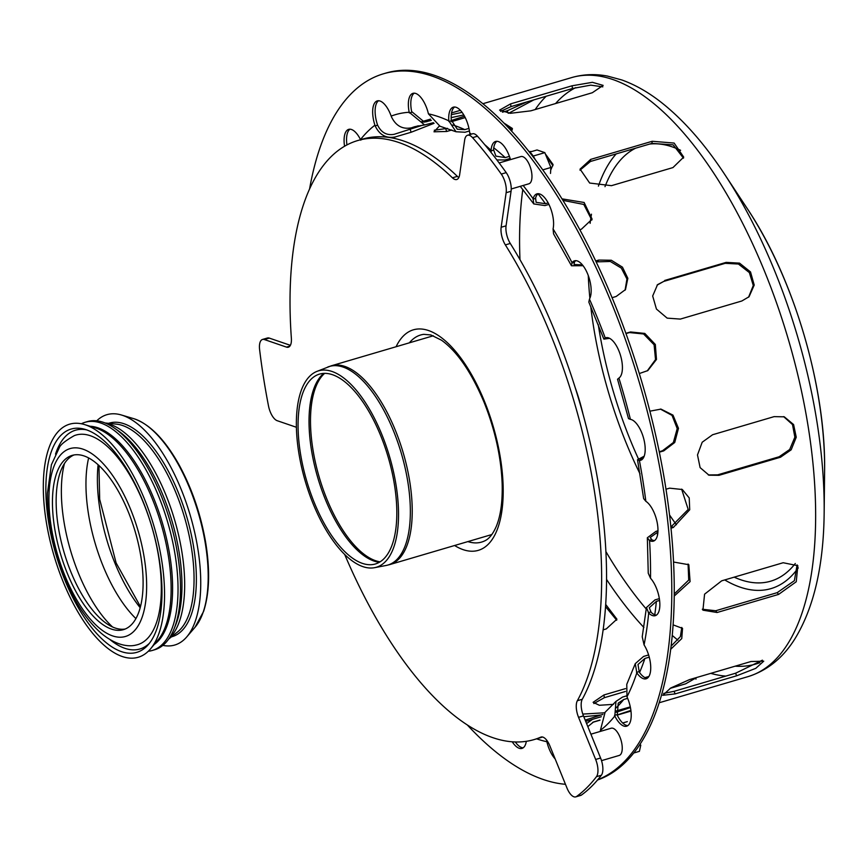 <?xml version="1.0" encoding="UTF-8"?>
<svg xmlns="http://www.w3.org/2000/svg" width="868" height="868" viewBox="0 0 868 868"><rect width="100%" height="100%" fill="white"/><g stroke="black" fill="none" stroke-linecap="round" stroke-linejoin="round"><path stroke-width="1.3" d="M575.289 387.866A103.607 44.442 73.6 0 1 582.938 413.862M309.746 376.202A102.37 43.91 -106.4 0 0 308.205 490.561A102.37 43.91 -106.4 0 0 374.575 567.683A102.37 43.91 -106.4 0 0 389.569 456.644A102.37 43.91 -106.4 0 0 316.82 371.439A102.37 43.91 -106.4 0 0 309.746 376.202M311.004 379.305A98.952 42.445 -106.4 0 0 309.518 489.845A98.952 42.445 -106.4 0 0 373.663 564.395A98.952 42.445 -106.4 0 0 388.159 457.067A98.952 42.445 -106.4 0 0 317.84 374.694A98.952 42.445 -106.4 0 0 311.004 379.305M601.513 760.65L619.177 755.453A14.192 6.087 -106.4 0 0 621.011 740.111A14.192 6.087 -106.4 0 0 611.17 728.219L590.902 734.187M511.23 188.985L528.894 183.788A14.192 6.087 -106.4 0 0 530.728 168.457A14.192 6.087 -106.4 0 0 520.887 156.566L499.154 162.956M296.4 427.273L277.196 420.698A14.192 6.087 73.6 0 1 268.494 405.909A383.189 164.367 73.6 0 1 259.619 349.717A14.192 6.087 73.6 0 1 262.505 339.453A14.192 6.087 73.6 0 1 264.382 339.54L286.483 347.113A14.192 6.087 -106.4 0 0 288.36 347.2A14.192 6.087 -106.4 0 0 291.366 338.216A312.23 133.922 73.6 0 1 357.681 140.562A312.23 133.922 73.6 0 1 452.434 177.821A14.192 6.087 -106.4 0 0 456.742 179.513A14.192 6.087 -106.4 0 0 459.649 174.663L464.651 140.106A14.192 6.087 73.6 0 1 467.559 135.256A14.192 6.087 73.6 0 1 472.561 137.665A383.189 164.367 73.6 0 1 501.281 174.088A14.192 6.087 73.6 0 1 506.142 192.707L501.151 227.264A14.192 6.087 -106.4 0 0 505.36 244.906A312.23 133.922 73.6 0 1 577.35 700.726A14.192 6.087 -106.4 0 0 578.555 717.337L595.654 759.467A14.192 6.087 73.6 0 1 596.457 776.686A383.189 164.367 73.6 0 1 576.602 796.466A14.192 6.087 73.6 0 1 575.766 796.878A14.192 6.087 73.6 0 1 566.978 788.025L549.867 745.894A14.192 6.087 -106.4 0 0 541.089 737.04A14.192 6.087 -106.4 0 0 540.775 737.149A312.23 133.922 73.6 0 1 533.994 739.612A312.23 133.922 73.6 0 1 344.694 554.468M357.681 140.562L362.596 139.119A312.23 133.922 73.6 0 1 457.36 176.367A14.192 6.087 -106.4 0 0 458.836 177.517M262.505 339.453L267.431 338.01A14.192 6.087 73.6 0 1 269.297 338.097L290.389 345.323M542.478 736.997A312.23 133.922 73.6 0 1 538.909 738.169L533.994 739.612M467.559 135.256L472.474 133.802A14.192 6.087 73.6 0 1 477.476 136.222A383.189 164.367 73.6 0 1 506.207 172.634A14.192 6.087 73.6 0 1 511.068 191.253L506.066 225.821A14.192 6.087 -106.4 0 0 510.276 243.452A312.23 133.922 73.6 0 1 582.265 699.272A14.192 6.087 -106.4 0 0 583.47 715.883L600.58 758.014A14.192 6.087 73.6 0 1 601.372 775.243A383.189 164.367 73.6 0 1 581.517 795.012A14.192 6.087 73.6 0 1 580.681 795.435L575.766 796.878M605.701 604.453L616.909 619.177L606.265 628.92L603.141 629.842M616.692 620.229L605.549 606.634M689.474 679.622L750.972 661.524L763.742 661.177L755.789 668.338L736.628 675.803L675.141 693.901L662.794 695.301L670.704 688.02L689.474 679.622M663.597 693.413L674.089 691.319L735.587 673.221L762.397 660.19M712.595 434.738L774.093 416.64L784.292 416.824L793.591 424.55L796.249 437.244L791.16 449.819L780.506 457.219L719.008 475.317L709.004 475.197L700.107 467.613L697.492 454.93L702.19 442.235L712.595 434.738M708.321 474.948L717.652 474.85L779.149 456.752L789.685 449.505L794.86 437.19L792.517 424.582L783.62 416.607M683.496 158.16L673.156 144.869L651.901 143.394L590.414 161.491L579.987 170.182M590.717 159.376L652.215 141.278L674.132 143.068L683.713 157.108L672.96 167.578L611.463 185.676L589.665 183.039L580.074 169.119L590.717 159.376L590.414 161.491M451.859 129.972L446.76 131.469L433.989 131.806L439.338 126.077M434.282 130.222L447.519 128.356M502.442 112.2L507.205 110.789L526.572 102.023M451.317 120.511L464.499 116.193M533.853 99.874L508.746 113.22M602.826 86.843L590.739 85.14L572.5 88.503L511.002 106.601L500.597 111.386M510.579 103.889L572.066 85.791L592.399 82.319L603.141 85.389L592.323 92.735L530.836 110.833L510.341 113.307L499.588 110.127L510.579 103.889L511.002 106.601M748.574 297.192L753.283 285.485L749.366 272.595L738.418 264.024L725.203 263.329L663.705 281.427L657.065 285.138M664.66 280.472L726.158 262.375L739.536 263.134L750.527 271.944L754.216 285.062L749.062 296.726L741.836 300.99L680.338 319.088L667.156 318.133L656.436 309.051L652.682 296.01L657.532 284.65L663.705 281.427M721.677 580.833L783.175 562.735L797.844 565.708L796.249 581.755L778.596 594.406L717.098 612.504L702.928 610.171L704.577 594.179L721.677 580.833M702.299 609.238L715.72 610.746L777.207 592.649L794.394 580.659L797.095 564.873M696.657 677.507L685.677 683.81L670.107 688.389M625.47 691.46L604.356 697.677L593.853 703.568M613.47 704.36L599.365 705.272L593.115 702.32L603.922 694.964L625.492 688.617M696.082 679.026L694.248 678.212M609.607 338.336L603.868 339.117L605.235 337.967A21.288 9.136 73.6 0 1 605.777 337.76A21.288 9.136 73.6 0 1 620.143 354.263A21.288 9.136 73.6 0 1 618.906 378.09L617.539 379.251L628.519 418.636L630.407 419.342A21.288 9.136 73.6 0 1 643.882 439.327A21.288 9.136 73.6 0 1 640.584 460.3A21.288 9.136 73.6 0 1 639.401 460.452L637.513 459.747L643.655 498.601L645.846 501.292A21.288 9.136 73.6 0 1 657.25 522.883A21.288 9.136 73.6 0 1 653.354 541.155A21.288 9.136 73.6 0 1 649.557 540.59L647.344 537.769L648.244 573.195L650.512 578.229A21.288 9.136 73.6 0 1 659.55 600.059A21.288 9.136 73.6 0 1 655.242 615.683A21.288 9.136 73.6 0 1 648.678 613.047L646.443 607.546L642.222 636.797L644.078 644.913A21.288 9.136 73.6 0 1 650.675 665.745A21.288 9.136 73.6 0 1 646.117 678.798A21.288 9.136 73.6 0 1 636.83 672.874L635.267 663.64L626.772 684.32L626.978 696.809A21.288 9.136 73.6 0 1 626.609 726.201A21.288 9.136 73.6 0 1 614.815 715.991L615.955 701.409L605.115 712.248L600.385 730.357A21.288 9.136 73.6 0 1 600.678 731.312M616.03 711L630.287 706.888M616.237 712.27L630.428 707.561M630.895 710.415L617.126 714.961M599.994 720.049L593.56 721.97L587.831 726.614M586.594 723.565L592.519 719.333L601.34 716.708M515.31 741.966A21.288 9.136 -106.4 0 0 523.154 747.836M526.312 741.315A21.288 9.136 73.6 0 1 521.983 748.4A21.288 9.136 73.6 0 1 512.239 741.804M378.556 100.753A21.288 9.136 -106.4 0 0 377.374 124.482L377.623 125.166C381.291 132.652 386.835 135.69 394.246 134.28L423.02 125.079M434.065 123.321L411.139 132.251L395.157 136.96C386.195 138.663 379.533 134.963 375.16 125.882L374.922 125.198A21.288 9.136 73.6 0 1 377.265 100.905A21.288 9.136 73.6 0 1 391.175 116.095L391.425 116.768C395.797 125.849 402.459 129.538 411.421 127.835L418.289 125.817M454.615 107.003A21.288 9.136 -106.4 0 0 451.273 120.109L457.262 129.202L464.803 129.625L468.959 128.399M469.447 130.959L465.053 132.251L456.004 131.752L448.81 120.836A21.288 9.136 73.6 0 1 453.324 107.165A21.288 9.136 73.6 0 1 469.718 132.999L469.946 134.551M512.272 129.831L507.129 126.359M503.907 123.028L512.402 128.486L511.643 131.177M538.258 193.705A21.288 9.136 -106.4 0 0 535.578 197.991L536.12 202.342L545.451 203.709L548.153 202.906M548.923 204.403L544.963 205.575L533.777 203.937L533.115 198.707A21.288 9.136 73.6 0 1 536.966 193.857A21.288 9.136 73.6 0 1 549.336 205.271A21.288 9.136 73.6 0 1 553.079 228.902L553.545 233.828L571.47 265.771L572.055 262.711A21.288 9.136 73.6 0 1 574.54 260.823A21.288 9.136 73.6 0 1 587.962 274.722A21.288 9.136 73.6 0 1 589.459 299.113L588.83 302.097L603.868 339.117M591.824 220.081L583.784 204.436L562.931 200.378M561.987 198.848L584.131 202.483L592.106 219.159L581.408 229.206L579.813 229.673M607.079 337.609L606.558 338.195L609.054 338.075M647.257 370.886L655.524 359.591L654.103 344.77L643.589 333.974L629.463 332.563L625.991 333.583M625.893 333.323L630.548 331.956L644.815 333.431L655.329 344.466L656.479 359.45L647.81 370.593L639.304 373.544M665.995 489.226L669.608 488.163L682.324 489.519L689.225 497.939L689.713 509.776L673.318 527.494L670.997 528.178M657.911 532.019L650.175 537.52L652.02 539.874A21.288 9.136 -106.4 0 0 654.526 540.59M670.877 526.985L688.194 509.44L681.619 489.129M647.344 537.769L655.926 531.379L657.966 530.782M649.253 657.163L644.913 658.443L637.991 664.465L639.293 672.147A21.288 9.136 -106.4 0 0 647.289 678.234M671.105 646.117L680.393 636.591L681.781 627.445M673.101 624.851L682.541 628.399L681.749 638.566L670.714 649.264M635.267 663.64L643.579 656.425L648.613 654.939M673.546 562.03L688.823 564.721L690.093 581.614L674.23 596.045M659.593 600.428L656.371 601.383L649.275 607.741L651.141 612.32A21.288 9.136 -106.4 0 0 656.414 615.119M674.241 593.983L688.725 580.052L688.085 564.016M646.443 607.546L654.949 599.918L659.344 598.627M649.882 411.172L661.004 409.11L672.993 415.132L678.472 428.336L674.74 442.485L663.716 450.893L659.333 452.185M643.926 456.861L640.291 459.15L641.864 459.736M659.246 451.729L662.436 450.785L673.362 442.517L677.214 428.586L672.049 415.403L660.364 409.067M637.513 459.747L644.186 456.188M575.831 260.66A21.288 9.136 -106.4 0 0 574.507 261.995L574.019 264.534L582.406 264.87M583.079 265.716L571.47 265.771M625.068 290.194L626.946 278.997L621.336 268.125L610.312 261.474L596.153 261.876M595.719 260.953L598.725 260.075L611.332 260.248L622.454 267.16L627.846 278.324L625.492 289.565L616.15 296.487L612.081 297.681M496.908 141.3A21.288 9.136 -106.4 0 0 493.545 149.6L495.921 156.131L505.219 157.607L509.429 156.37M510.134 158.453L505.1 159.94L496.887 159.94M491.158 152.573L491.082 150.316A21.288 9.136 73.6 0 1 495.617 141.451A21.288 9.136 73.6 0 1 510.482 159.625M552.927 165.712L547.567 158.041M529.328 151.553L531.791 151.509M545.95 154.699L553.079 164.562L550.833 169.813M414.242 93.18A21.288 9.136 -106.4 0 0 411.649 111.549L424.463 122.117L431.32 120.381M433.36 122.703L424.582 124.949L409.197 112.265A21.288 9.136 73.6 0 1 412.951 93.343A21.288 9.136 73.6 0 1 428.434 113.849L440 126.24L456.004 131.752M463.794 114.934L451.165 117.625M451.295 114.695L462.091 112.373M465.215 117.581L451.512 121.683M349.988 129.202A21.288 9.136 -106.4 0 0 346.94 144.934M344.563 146.258A21.288 9.136 73.6 0 1 348.697 129.365A21.288 9.136 73.6 0 1 360.491 139.574L360.806 140.182M602.913 714.375L585.195 720.125M555.184 758.968A21.288 9.136 73.6 0 1 546.873 741.717L546.58 740.046M582.797 714.071L604.443 712.802M601.698 714.928L583.817 716.729M644.989 677.615L648.895 676.476M627.64 698.339L623.745 699.489L618.222 703.123L617.278 715.265A21.288 9.136 -106.4 0 0 627.781 725.637M615.955 701.409L622.584 697.058L626.577 695.876M597.553 779.996A368.998 158.28 -106.4 0 0 640.812 378.546A368.998 158.28 -106.4 0 0 385.924 73.075L383.472 73.791A368.998 158.28 -106.4 0 0 309.572 188.996M467.32 724.964A368.998 158.28 -106.4 0 0 565.469 784.303M597.802 779.714A368.998 158.28 -106.4 0 0 637.383 376.05A368.998 158.28 -106.4 0 0 383.472 73.791M633.738 753.012L639.39 751.341L640.79 745.102M622.66 722.99L627.325 721.623M529.914 152.063L537.042 149.958L544.833 152.638L533.212 156.056M542.771 169.878L550.876 167.491L544.833 152.638M550.876 167.491L550.496 173.437M154.233 644.468A114.956 49.313 -106.4 0 0 162.544 523.469A114.956 49.313 -106.4 0 0 90.012 426.253M148.309 651.25A118.927 51.017 -106.4 0 0 152.269 650.468A118.927 51.017 -106.4 0 0 167.622 521.972A118.927 51.017 -106.4 0 0 85.107 422.282A118.927 51.017 -106.4 0 0 81.353 423.768M150.576 648.819L157.911 640.107A114.956 49.313 -106.4 0 0 161.068 523.903A114.956 49.313 -106.4 0 0 95.458 427.935L84.576 424.582A121.487 52.113 -106.4 0 0 59.187 430.539A121.487 52.113 -106.4 0 0 64.102 584.088A121.487 52.113 -106.4 0 0 150.576 648.819A121.487 52.113 -106.4 0 0 153.918 526.008A121.487 52.113 -106.4 0 0 84.576 424.582M61.075 435.172A116.377 49.921 -106.4 0 0 65.393 581.354A116.377 49.921 -106.4 0 0 147.961 645.022A116.377 49.921 -106.4 0 0 151.813 526.626A116.377 49.921 -106.4 0 0 84.435 429.193A116.377 49.921 -106.4 0 0 61.075 435.172M64.33 460.149A90.825 38.962 -106.4 0 0 63.57 563.397A90.825 38.962 -106.4 0 0 123.419 629.658A90.825 38.962 -106.4 0 0 135.158 531.531A90.825 38.962 -106.4 0 0 72.131 455.396A90.825 38.962 -106.4 0 0 64.33 460.149M74.008 454.951A90.825 38.962 -106.4 0 0 68.019 459.064A90.825 38.962 -106.4 0 0 70.883 571.904A90.825 38.962 -106.4 0 0 125.242 629.018M88.634 457.946A105.028 45.049 -106.4 0 0 135.907 618.58M162.869 645.38A120.066 51.505 -106.4 0 0 186.718 636.949A120.066 51.505 -106.4 0 0 190.233 515.321A120.066 51.505 -106.4 0 0 121.39 414.991A120.066 51.505 -106.4 0 0 96.771 420.806M168.772 638.924A114.956 49.313 -106.4 0 0 174.609 519.91A114.956 49.313 -106.4 0 0 105.234 423.041M152.269 650.468L154.721 649.741A118.927 51.017 -106.4 0 0 173.936 629.224L175.618 625.079A114.956 49.313 -106.4 0 0 171.897 520.713A114.956 49.313 -106.4 0 0 118.482 430.973L114.836 428.401A118.927 51.017 -106.4 0 0 87.57 421.555L85.107 422.282M173.936 629.224A118.927 51.017 -106.4 0 0 170.085 521.245A118.927 51.017 -106.4 0 0 114.836 428.401M327.724 367.045A103.509 44.398 73.6 0 1 401.287 453.204A103.509 44.398 73.6 0 1 386.13 565.469L389.786 564.58A103.607 44.442 -106.4 0 0 403.164 452.651A103.607 44.442 -106.4 0 0 331.283 365.808L316.82 371.439M380.097 561.835A100.2 42.977 73.6 0 1 326.748 498.807A100.2 42.977 73.6 0 1 323.601 374.336A100.2 42.977 73.6 0 1 324.632 373.359M323.721 373.392A100.124 42.944 -106.4 0 0 322.126 374.846A100.124 42.944 -106.4 0 0 325.272 499.23A100.124 42.944 -106.4 0 0 379.316 562.301M452.434 177.821L457.36 176.367M286.483 347.113L289.879 346.115M264.382 339.54L269.297 338.097M540.775 737.149L541.404 736.965M576.602 796.466L581.517 795.012M596.457 776.686L601.372 775.243M595.654 759.467L600.58 758.014M578.555 717.337L583.47 715.883M577.35 700.726L582.265 699.272M505.36 244.906L510.276 243.452M501.151 227.264L506.066 225.821M506.142 192.707L511.068 191.253M501.281 174.088L506.207 172.634M472.561 137.665L477.476 136.222M409.381 342.817A107.936 46.297 73.6 0 1 411.345 340.657A107.936 46.297 73.6 0 1 423.779 334.343L430.843 334.95L441.443 340.169C457.176 351.421 471.4 372.166 484.127 402.394C495.075 429.888 501.086 456.969 502.16 483.617C502.637 501.671 500.652 516.015 496.192 526.648C492.774 534.297 488.912 539.061 484.583 540.927A107.936 46.297 73.6 0 1 467.885 541.599M396.09 346.733A114.956 49.313 73.6 0 1 484.55 401.537A114.956 49.313 73.6 0 1 500.749 517.436A114.956 49.313 73.6 0 1 454.593 545.505M674.089 691.319L675.141 693.901M735.587 673.221L736.628 675.803M717.652 474.85L719.008 475.317M779.149 456.752L780.506 457.219M651.901 143.394L652.215 141.278M508.171 113.176L507.205 110.789M446.76 131.469L445.707 128.887M572.5 88.503L572.066 85.791M725.203 263.329L726.158 262.375M715.72 610.746L717.098 612.504M777.207 592.649L778.596 594.406M603.922 694.964L604.356 697.677M377.623 125.166L375.16 125.882M411.139 132.251L410.228 129.571M451.349 120.771L448.886 121.498M535.458 198.446L533.006 199.173M606.667 337.609L604.974 338.108M629.463 332.563L630.548 331.956M649.221 540.395L651.673 539.668M671.919 526.681L673.318 527.494M636.504 672.364L638.967 671.637M648.331 612.678L650.794 611.951M639.087 460.441L641.55 459.714M662.436 450.785L663.716 450.893M574.312 262.299L571.849 263.026M597.911 261.355L598.725 260.075M493.523 150.175L491.06 150.902M411.812 112.243L409.349 112.959M614.522 715.373L616.985 714.646M616.117 707.832A312.23 133.922 -106.4 0 0 623.745 699.489M464.803 129.625A312.23 133.922 -106.4 0 0 452.749 124.992M545.451 203.709A312.23 133.922 -106.4 0 0 538.073 193.835M654.776 614.783A312.23 133.922 -106.4 0 0 656.371 601.383M639.553 672.526A312.23 133.922 -106.4 0 0 644.913 658.443M657.499 535.155A312.23 133.922 -106.4 0 0 657.326 532.192M505.219 157.607A312.23 133.922 -106.4 0 0 493.751 147.788M426.947 121.672A312.23 133.922 -106.4 0 0 422.749 122.095M585.661 721.286A309.388 132.706 -106.4 0 0 589.763 720.245L592.519 719.333M606.558 579.423A309.388 132.706 -106.4 0 0 643.882 627.466M710.762 673.351A309.388 132.706 -106.4 0 0 725.822 676.096M546.167 96.261A309.388 132.706 -106.4 0 0 535.187 109.552M395.157 136.96A309.388 132.706 -106.4 0 0 393.551 138.24M424.582 124.949L415.056 126.63A309.388 132.706 -106.4 0 0 411.421 127.835M600.385 730.357A326.422 140.019 -106.4 0 0 614.815 715.991M536.63 738.842A326.422 140.019 -106.4 0 0 546.873 741.717M374.922 125.198A326.422 140.019 -106.4 0 0 360.491 139.574M448.81 120.836A326.422 140.019 -106.4 0 0 428.434 113.849M533.115 198.707A326.422 140.019 -106.4 0 0 523.165 185.481M605.235 337.967A326.422 140.019 -106.4 0 0 589.459 299.113M645.846 501.292A326.422 140.019 -106.4 0 0 639.401 460.452M644.078 644.913A326.422 140.019 -106.4 0 0 648.678 613.047M626.978 696.809A326.422 140.019 -106.4 0 0 636.83 672.874M650.512 578.229A326.422 140.019 -106.4 0 0 649.557 540.59M630.407 419.342A326.422 140.019 -106.4 0 0 618.906 378.09M572.055 262.711A326.422 140.019 -106.4 0 0 553.079 228.902M491.082 150.316A326.422 140.019 -106.4 0 0 484.713 144.652M471.335 134.139A326.422 140.019 -106.4 0 0 469.718 132.999M409.197 112.265A326.422 140.019 -106.4 0 0 391.175 116.095M575.744 87.625A302.346 129.69 -106.4 0 0 555.574 103.552M522.796 189.474A302.346 129.69 -106.4 0 0 519.986 259.662M605.907 551.581A302.346 129.69 -106.4 0 0 646.291 609.054M672.244 635.43A302.346 129.69 -106.4 0 0 677.865 640.117M735.153 666.179A302.346 129.69 -106.4 0 0 759.869 662.675M590.761 306.512A234.284 100.493 -106.4 0 0 637.893 469.49A234.284 100.493 -106.4 0 0 640.009 473.863M670.801 526.258A234.284 100.493 -106.4 0 0 671.235 526.876M724.737 579.933A234.284 100.493 -106.4 0 0 798.245 567.9M616.193 153.907A234.284 100.493 -106.4 0 0 598.41 186.121M591.466 214.201A234.284 100.493 -106.4 0 0 590.121 223.347M588.276 275.547A234.284 100.493 -106.4 0 0 589.882 298.266M680.61 150.316A227.08 97.4 -106.4 0 0 649.611 144.066M635.658 148.178A227.08 97.4 -106.4 0 0 604.996 186.663M598.258 324.567A227.08 97.4 -106.4 0 0 638.36 458.684M669.532 514.941A227.08 97.4 -106.4 0 0 676.422 524.749M734.187 577.155A227.08 97.4 -106.4 0 0 795.305 563.495M824.6 471.346A235.727 101.111 -106.4 0 0 747.283 208.635L724.509 174.132A303.778 130.298 -106.4 0 1 824.155 512.684L824.6 471.346C826.097 387.66 793.873 278.172 747.283 208.635M824.155 512.684C823.656 565.632 813.934 607.654 794.969 638.729C783.001 657.911 767.334 670.541 747.988 676.639A312.23 133.922 -106.4 0 0 787.558 644.175A312.23 133.922 -106.4 0 0 770.48 286.342A312.23 133.922 -106.4 0 0 571.676 77.578C583.231 74.247 595.155 73.747 607.437 76.069L621.868 79.975C636.092 85.075 650.11 93.256 663.922 104.507C685.123 121.813 705.326 145.021 724.509 174.132M593.083 722.165A312.23 133.922 -106.4 0 0 594.32 721.72M535.198 159.56A19.129 8.203 -106.4 0 0 528.829 151.336M86.54 429.844A114.033 48.912 -106.4 0 0 65.686 436.192A114.033 48.912 -106.4 0 0 55.53 454.127M110.149 639.727A114.033 48.912 -106.4 0 0 149.372 643.329M135.885 645.098A109.238 46.861 -106.4 0 0 151.77 526.637A109.238 46.861 -106.4 0 0 74.247 435.66C65.165 440.846 60.163 444.937 59.208 447.931L51.396 464.76L47.425 493.306C47.219 520.399 52.774 548.218 64.123 576.743C74.192 601.415 86.496 620.208 101.046 633.13C115.932 645.586 128.594 646.975 135.885 645.098M64.796 575.365A97.932 42 -106.4 0 0 145.498 603.021A97.932 42 -106.4 0 0 83.035 449.19A97.932 42 -106.4 0 0 64.796 575.365M64.438 463.555A105.028 45.049 -106.4 0 0 78.402 573.043A105.028 45.049 -106.4 0 0 112.536 626.967M98.106 464.749A107.61 46.156 -106.4 0 0 114.847 562.931A107.61 46.156 -106.4 0 0 140.193 607.73M133.596 418.615C149.426 423.909 164.388 438.969 178.482 463.794C191.535 487.415 200.562 513.422 205.553 541.816C210.186 569.864 209.524 593.061 203.6 611.408L195.018 627.282A112.883 48.424 -106.4 0 0 198.316 512.934A112.883 48.424 -106.4 0 0 133.596 418.615L121.39 414.991M171.452 636.852A111.31 47.74 -106.4 0 0 186.631 516.373A111.31 47.74 -106.4 0 0 108.608 423.334M168.652 639.098L177.582 631.958A109.976 47.176 -106.4 0 0 184.428 517.024A109.976 47.176 -106.4 0 0 116.41 424.126L105.039 422.966M433.327 335.775L331.283 365.808M491.83 534.547L389.786 564.58M374.575 567.683L386.13 565.469M533.777 203.937L520.257 186.327M571.676 77.578L482.879 103.715M460.398 110.334L451.544 112.938M430.495 119.133L421.23 121.856M747.988 676.639L659.181 702.765M630.971 711.076L617.202 715.124M599.951 720.201L592.66 722.35M535.241 159.614L528.504 150.934M98.941 465.508L99.679 499.295L116.106 562.92L140.475 606.634M195.018 627.282L186.718 636.949"/></g></svg>
